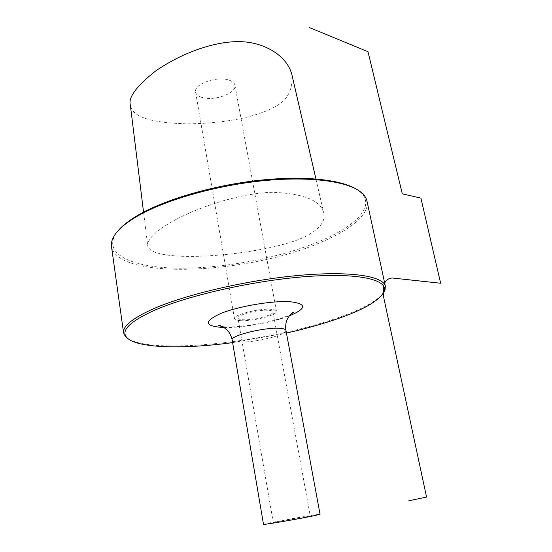 <?xml version="1.0" encoding="UTF-8"?>
<svg xmlns="http://www.w3.org/2000/svg" width="552" height="552" viewBox="0 0 552 552"><rect width="100%" height="100%" fill="white"/><g stroke="black" fill="none" stroke-linecap="round" stroke-linejoin="round"><path stroke-width="0.41" stroke-dasharray="2.76 2.07" d="M291.801 74.265C293.126 89.624 287.488 100.45 274.91 106.75C268.741 110.352 259.84 113.733 248.193 116.893C232.806 120.778 209.242 123.917 185.796 123.814C147.453 122.627 132.211 115.885 130.348 105.177M202.108 97.476C214.293 101.444 237.049 93.053 234.904 85.174C234.427 82.924 232.42 81.22 228.88 80.061C216.805 75.707 193.248 84.421 195.601 92.17C196.119 94.578 198.285 96.345 202.108 97.476M176.323 219.323C157.044 229.68 147.508 238.505 147.708 245.799C151.579 264.843 261.255 255.817 302.717 237.836C318.711 230.315 325.728 222.021 323.769 212.962C320.65 200.473 303.641 193.579 272.743 192.282C242.087 192.952 201.915 205.799 176.323 219.323M355.667 188.784L358.938 190.964C376.981 204.778 357.178 225.382 321.374 240.568C281.768 257.473 225.561 268.375 180.104 268.196C134.964 268.003 102.92 255.39 115.437 234.338L117.866 231.005M366.97 201.052C369.84 214.072 350.92 229.494 322.292 241.721C251.091 273.675 118.156 281.127 111.49 246.558M128.126 338.776C154.76 355.074 270.48 341.764 337.562 317.876C360.953 309.755 376.147 301.613 383.15 293.45M232.613 342.626L286.447 333.056M263.497 524.372L271.322 522.558C287.275 519.315 320.822 513.622 320.056 514.298M278.305 521.447C288.71 519.335 310.838 515.575 310.258 516.03L305.629 517.12C295.354 519.232 272.426 523.117 273.295 522.613L278.305 521.447M237.988 318.111C238.243 319.063 239.982 319.608 243.204 319.76C253.52 320.388 274.151 314.978 272.95 311.88C272.729 310.983 271.108 310.438 268.093 310.258C257.881 309.472 236.566 315.082 237.988 318.111L273.295 522.613M240.789 320.684C253.175 321.423 277.856 314.95 276.442 311.224C276.179 310.148 274.254 309.5 270.652 309.279C258.412 308.32 232.758 315.075 234.483 318.697C234.793 319.849 236.891 320.505 240.789 320.684M224.291 327.515C242.48 327.916 272.101 322.651 289.034 316.006M232.15 339.942C232.53 341.26 235.228 341.971 240.251 342.067C256.08 342.578 287.599 334.615 285.95 330.358M143.554 212.14L147.708 245.806M315.93 178.952L323.769 212.962M115.437 234.338L114.34 235.621M358.938 190.964L360.408 191.785M222.849 326.66L225.575 326.853C242.597 327.86 276.98 321.305 290.083 314.723M272.95 311.88L310.258 516.03M234.904 85.174L276.442 311.224M195.601 92.17L234.483 318.697"/><path stroke-width="0.83" d="M143.554 212.14L130.355 105.177C128.078 97.531 136.496 86.146 155.588 71.008C186.962 49.452 219.882 40.945 240.272 41.683C261.296 41.897 286.171 53.613 291.801 74.265L315.93 178.952M117.866 231.005C122.44 225.444 129.844 219.786 140.077 214.017C166.787 199.03 213.265 185.493 257.729 180.476C302.22 175.474 339.694 179.324 355.667 188.784M123.586 332.932L111.49 246.558C110.986 243.17 111.932 239.52 114.34 235.621C118.445 229.011 126.725 222.187 139.194 215.142C167.166 199.438 216.805 185.355 263.138 180.725C309.513 176.095 346.808 181.18 360.408 191.785C364.051 194.614 366.238 197.699 366.97 201.052L385.372 286.295C383.523 276.193 351.051 270.77 299.529 275.351C248.117 279.885 186.252 294.299 153.194 308.885C132.397 318.269 122.523 326.287 123.586 332.932L125.428 336.582L128.126 338.776M383.15 293.45L384.965 290.352L385.372 286.295M286.447 333.056C304.945 328.909 321.816 324.203 337.072 318.932C363.664 309.713 379.3 300.661 383.985 291.78C388.987 280.285 361.263 272.764 308.858 276.386C256.604 279.94 189.37 294.927 154.477 310.286C129.734 321.588 120.522 330.682 126.836 337.582C136.806 348.374 183.098 349.271 232.613 342.626M290.083 314.723L293.733 312.266C293.374 311.894 292.077 312.805 289.841 314.992L286.902 319.939C285.715 323.258 285.398 326.729 285.95 330.358L320.056 514.298L313.129 515.934C297.466 519.156 262.055 525.159 263.497 524.372L232.15 339.942C231.419 336.347 229.929 333.201 227.686 330.496L223.236 326.867C220.4 325.583 218.875 325.169 218.668 325.639L222.849 326.66M309.534 27.6L368.005 51.702L402.291 193.842L420.914 198.12L440.634 283.245L392.396 278.015C384.751 278.394 381.915 285.17 383.888 298.335L426.558 497.069L408.777 500.781M289.034 316.006C306.677 308.596 307.133 303.841 290.4 301.737C272.867 300.454 238.774 306.174 220.855 313.432C203.502 321.505 204.205 326.191 222.98 327.481L224.291 327.515M285.95 330.358C285.646 329.144 283.224 328.447 278.691 328.267C263.104 327.433 229.97 335.844 232.15 339.942M383.985 291.78L384.965 290.352M126.836 337.582L125.428 336.582"/></g></svg>
